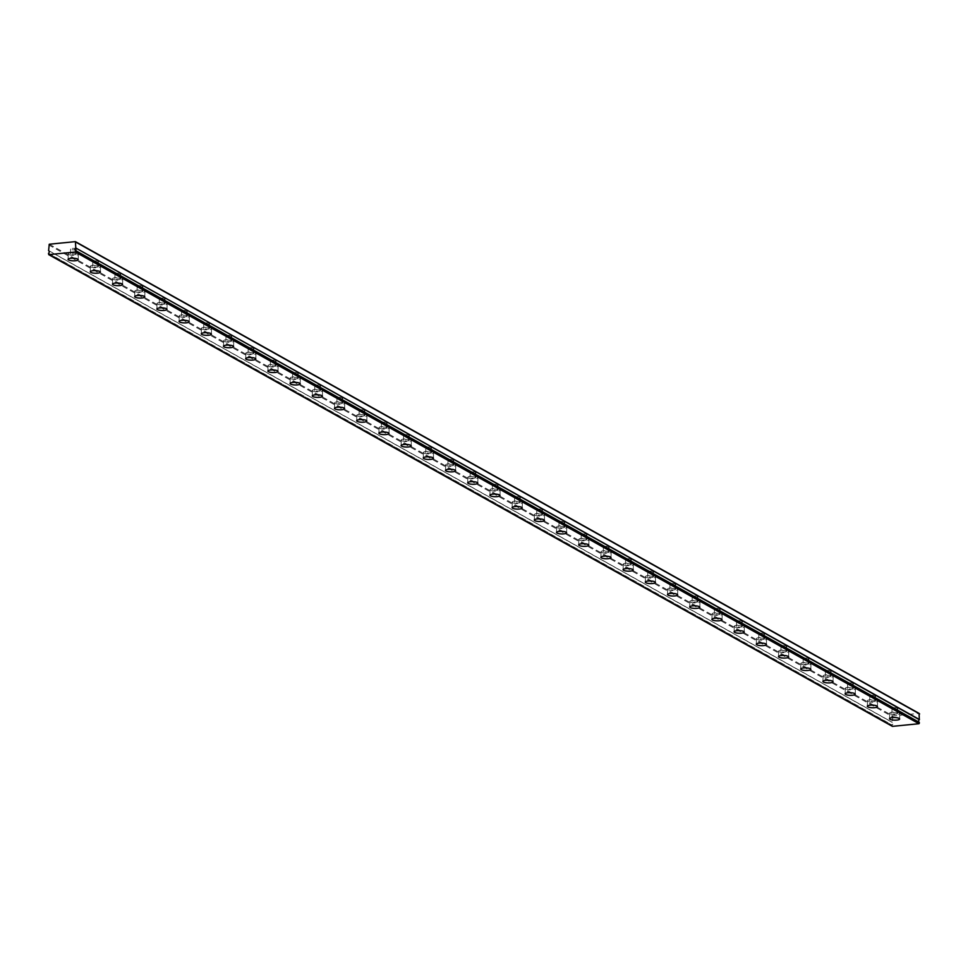 <?xml version="1.0" encoding="UTF-8"?>
<svg xmlns="http://www.w3.org/2000/svg" width="968" height="968" viewBox="0 0 968 968"><rect width="100%" height="100%" fill="white"/><g stroke="black" fill="none" stroke-linecap="round" stroke-linejoin="round"><path stroke-width="0.73" stroke-dasharray="4.84 3.63" d="M897.288 713.089A2.844 0.738 1.7 0 1 897.578 713.428A2.844 0.738 1.7 0 1 895.364 714.082A2.844 0.738 1.7 0 1 892.181 713.597A2.844 0.738 1.7 0 1 891.891 713.259A2.844 0.738 1.7 0 1 894.105 712.605A2.844 0.738 1.7 0 1 897.288 713.089M897.433 708.201A2.844 0.738 1.7 0 1 897.723 708.54A2.844 0.738 1.7 0 1 895.509 709.193A2.844 0.738 1.7 0 1 892.327 708.709A2.844 0.738 1.7 0 1 892.036 708.37A2.844 0.738 1.7 0 1 894.25 707.717A2.844 0.738 1.7 0 1 897.433 708.201M75.843 253.773A2.844 0.738 1.7 0 1 76.133 254.112A2.844 0.738 1.7 0 1 73.919 254.766A2.844 0.738 1.7 0 1 70.737 254.281A2.844 0.738 1.7 0 1 70.446 253.943A2.844 0.738 1.7 0 1 72.66 253.289A2.844 0.738 1.7 0 1 75.843 253.773M75.988 248.885A2.844 0.738 1.7 0 1 76.278 249.224A2.844 0.738 1.7 0 1 74.064 249.877A2.844 0.738 1.7 0 1 70.882 249.393A2.844 0.738 1.7 0 1 70.591 249.054A2.844 0.738 1.7 0 1 72.806 248.401A2.844 0.738 1.7 0 1 75.988 248.885M98.046 266.188A2.844 0.738 1.7 0 1 98.337 266.527A2.844 0.738 1.7 0 1 96.122 267.18A2.844 0.738 1.7 0 1 92.94 266.684A2.844 0.738 1.7 0 1 92.65 266.357A2.844 0.738 1.7 0 1 94.864 265.704A2.844 0.738 1.7 0 1 98.046 266.188M98.192 261.299A2.844 0.738 1.7 0 1 98.482 261.638A2.844 0.738 1.7 0 1 96.268 262.292A2.844 0.738 1.7 0 1 93.073 261.808A2.844 0.738 1.7 0 1 92.795 261.469A2.844 0.738 1.7 0 1 95.009 260.815A2.844 0.738 1.7 0 1 98.192 261.299M120.25 278.602A2.844 0.738 1.7 0 1 120.54 278.929A2.844 0.738 1.7 0 1 118.326 279.583A2.844 0.738 1.7 0 1 115.132 279.099A2.844 0.738 1.7 0 1 114.841 278.772A2.844 0.738 1.7 0 1 117.067 278.118A2.844 0.738 1.7 0 1 120.25 278.602M120.395 273.714A2.844 0.738 1.7 0 1 120.685 274.053A2.844 0.738 1.7 0 1 118.471 274.706A2.844 0.738 1.7 0 1 115.277 274.222A2.844 0.738 1.7 0 1 114.986 273.883A2.844 0.738 1.7 0 1 117.213 273.23A2.844 0.738 1.7 0 1 120.395 273.714M142.453 291.017A2.844 0.738 1.7 0 1 142.744 291.344A2.844 0.738 1.7 0 1 140.529 291.997A2.844 0.738 1.7 0 1 137.335 291.513A2.844 0.738 1.7 0 1 137.045 291.174A2.844 0.738 1.7 0 1 139.259 290.521A2.844 0.738 1.7 0 1 142.453 291.017M142.599 286.129A2.844 0.738 1.7 0 1 142.889 286.467A2.844 0.738 1.7 0 1 140.675 287.121A2.844 0.738 1.7 0 1 137.48 286.637A2.844 0.738 1.7 0 1 137.19 286.298A2.844 0.738 1.7 0 1 139.404 285.645A2.844 0.738 1.7 0 1 142.599 286.129M164.657 303.42A2.844 0.738 1.7 0 1 164.935 303.758A2.844 0.738 1.7 0 1 162.721 304.412A2.844 0.738 1.7 0 1 159.538 303.928A2.844 0.738 1.7 0 1 159.248 303.589A2.844 0.738 1.7 0 1 161.462 302.936A2.844 0.738 1.7 0 1 164.657 303.42M164.802 298.543A2.844 0.738 1.7 0 1 165.08 298.882A2.844 0.738 1.7 0 1 162.866 299.536A2.844 0.738 1.7 0 1 159.684 299.051A2.844 0.738 1.7 0 1 159.393 298.713A2.844 0.738 1.7 0 1 161.608 298.059A2.844 0.738 1.7 0 1 164.802 298.543M186.848 315.834A2.844 0.738 1.7 0 1 187.139 316.173A2.844 0.738 1.7 0 1 184.924 316.826A2.844 0.738 1.7 0 1 181.742 316.342A2.844 0.738 1.7 0 1 181.452 316.004A2.844 0.738 1.7 0 1 183.666 315.35A2.844 0.738 1.7 0 1 186.848 315.834M186.993 310.958A2.844 0.738 1.7 0 1 187.284 311.297A2.844 0.738 1.7 0 1 185.069 311.95A2.844 0.738 1.7 0 1 181.887 311.466A2.844 0.738 1.7 0 1 181.597 311.127A2.844 0.738 1.7 0 1 183.811 310.474A2.844 0.738 1.7 0 1 186.993 310.958M209.052 328.249A2.844 0.738 1.7 0 1 209.342 328.588A2.844 0.738 1.7 0 1 207.128 329.241A2.844 0.738 1.7 0 1 203.946 328.757A2.844 0.738 1.7 0 1 203.655 328.418A2.844 0.738 1.7 0 1 205.869 327.765A2.844 0.738 1.7 0 1 209.052 328.249M209.197 323.373A2.844 0.738 1.7 0 1 209.487 323.711A2.844 0.738 1.7 0 1 207.273 324.365A2.844 0.738 1.7 0 1 204.091 323.881A2.844 0.738 1.7 0 1 203.8 323.542A2.844 0.738 1.7 0 1 206.015 322.889A2.844 0.738 1.7 0 1 209.197 323.373M231.255 340.663A2.844 0.738 1.7 0 1 231.546 341.002A2.844 0.738 1.7 0 1 229.331 341.656A2.844 0.738 1.7 0 1 226.137 341.172A2.844 0.738 1.7 0 1 225.859 340.833A2.844 0.738 1.7 0 1 228.073 340.179A2.844 0.738 1.7 0 1 231.255 340.663M231.4 335.787A2.844 0.738 1.7 0 1 231.691 336.126A2.844 0.738 1.7 0 1 229.476 336.779A2.844 0.738 1.7 0 1 226.282 336.283A2.844 0.738 1.7 0 1 226.004 335.956A2.844 0.738 1.7 0 1 228.218 335.303A2.844 0.738 1.7 0 1 231.4 335.787M253.459 353.078A2.844 0.738 1.7 0 1 253.749 353.417A2.844 0.738 1.7 0 1 251.535 354.07A2.844 0.738 1.7 0 1 248.34 353.586A2.844 0.738 1.7 0 1 248.05 353.247A2.844 0.738 1.7 0 1 250.264 352.594A2.844 0.738 1.7 0 1 253.459 353.078M253.604 348.202A2.844 0.738 1.7 0 1 253.894 348.528A2.844 0.738 1.7 0 1 251.68 349.182A2.844 0.738 1.7 0 1 248.486 348.698A2.844 0.738 1.7 0 1 248.195 348.371A2.844 0.738 1.7 0 1 250.409 347.718A2.844 0.738 1.7 0 1 253.604 348.202M275.662 365.493A2.844 0.738 1.7 0 1 275.94 365.831A2.844 0.738 1.7 0 1 273.726 366.485A2.844 0.738 1.7 0 1 270.544 366.001A2.844 0.738 1.7 0 1 270.253 365.662A2.844 0.738 1.7 0 1 272.468 365.009A2.844 0.738 1.7 0 1 275.662 365.493M275.807 360.616A2.844 0.738 1.7 0 1 276.086 360.943A2.844 0.738 1.7 0 1 273.871 361.596A2.844 0.738 1.7 0 1 270.689 361.112A2.844 0.738 1.7 0 1 270.399 360.774A2.844 0.738 1.7 0 1 272.613 360.12A2.844 0.738 1.7 0 1 275.807 360.616M297.854 377.907A2.844 0.738 1.7 0 1 298.144 378.246A2.844 0.738 1.7 0 1 295.93 378.899A2.844 0.738 1.7 0 1 292.747 378.415A2.844 0.738 1.7 0 1 292.457 378.077A2.844 0.738 1.7 0 1 294.671 377.423A2.844 0.738 1.7 0 1 297.854 377.907M297.999 373.019A2.844 0.738 1.7 0 1 298.289 373.358A2.844 0.738 1.7 0 1 296.075 374.011A2.844 0.738 1.7 0 1 292.893 373.527A2.844 0.738 1.7 0 1 292.602 373.188A2.844 0.738 1.7 0 1 294.817 372.535A2.844 0.738 1.7 0 1 297.999 373.019M320.057 390.322A2.844 0.738 1.7 0 1 320.347 390.661A2.844 0.738 1.7 0 1 318.133 391.314A2.844 0.738 1.7 0 1 314.951 390.83A2.844 0.738 1.7 0 1 314.661 390.491A2.844 0.738 1.7 0 1 316.875 389.838A2.844 0.738 1.7 0 1 320.057 390.322M320.202 385.433A2.844 0.738 1.7 0 1 320.493 385.772A2.844 0.738 1.7 0 1 318.278 386.426A2.844 0.738 1.7 0 1 315.096 385.942A2.844 0.738 1.7 0 1 314.806 385.603A2.844 0.738 1.7 0 1 317.02 384.949A2.844 0.738 1.7 0 1 320.202 385.433M342.261 402.736A2.844 0.738 1.7 0 1 342.551 403.075A2.844 0.738 1.7 0 1 340.337 403.729A2.844 0.738 1.7 0 1 337.142 403.245A2.844 0.738 1.7 0 1 336.864 402.906A2.844 0.738 1.7 0 1 339.078 402.252A2.844 0.738 1.7 0 1 342.261 402.736M342.406 397.848A2.844 0.738 1.7 0 1 342.696 398.187A2.844 0.738 1.7 0 1 340.482 398.84A2.844 0.738 1.7 0 1 337.287 398.356A2.844 0.738 1.7 0 1 337.009 398.017A2.844 0.738 1.7 0 1 339.224 397.364A2.844 0.738 1.7 0 1 342.406 397.848M364.464 415.151A2.844 0.738 1.7 0 1 364.754 415.49A2.844 0.738 1.7 0 1 362.54 416.143A2.844 0.738 1.7 0 1 359.346 415.659A2.844 0.738 1.7 0 1 359.055 415.32A2.844 0.738 1.7 0 1 361.27 414.667A2.844 0.738 1.7 0 1 364.464 415.151M364.609 410.263A2.844 0.738 1.7 0 1 364.9 410.601A2.844 0.738 1.7 0 1 362.685 411.255A2.844 0.738 1.7 0 1 359.491 410.771A2.844 0.738 1.7 0 1 359.201 410.432A2.844 0.738 1.7 0 1 361.415 409.779A2.844 0.738 1.7 0 1 364.609 410.263M386.668 427.566A2.844 0.738 1.7 0 1 386.958 427.904A2.844 0.738 1.7 0 1 384.732 428.558A2.844 0.738 1.7 0 1 381.549 428.074A2.844 0.738 1.7 0 1 381.259 427.735A2.844 0.738 1.7 0 1 383.473 427.082A2.844 0.738 1.7 0 1 386.668 427.566M386.813 422.677A2.844 0.738 1.7 0 1 387.103 423.016A2.844 0.738 1.7 0 1 384.877 423.669A2.844 0.738 1.7 0 1 381.694 423.185A2.844 0.738 1.7 0 1 381.404 422.847A2.844 0.738 1.7 0 1 383.618 422.193A2.844 0.738 1.7 0 1 386.813 422.677M408.871 439.98A2.844 0.738 1.7 0 1 409.149 440.319A2.844 0.738 1.7 0 1 406.935 440.972A2.844 0.738 1.7 0 1 403.753 440.488A2.844 0.738 1.7 0 1 403.462 440.15A2.844 0.738 1.7 0 1 405.677 439.496A2.844 0.738 1.7 0 1 408.871 439.98M409.016 435.092A2.844 0.738 1.7 0 1 409.295 435.431A2.844 0.738 1.7 0 1 407.08 436.084A2.844 0.738 1.7 0 1 403.898 435.6A2.844 0.738 1.7 0 1 403.608 435.261A2.844 0.738 1.7 0 1 405.822 434.608A2.844 0.738 1.7 0 1 409.016 435.092M431.062 452.395A2.844 0.738 1.7 0 1 431.353 452.734A2.844 0.738 1.7 0 1 429.139 453.387A2.844 0.738 1.7 0 1 425.956 452.903A2.844 0.738 1.7 0 1 425.666 452.564A2.844 0.738 1.7 0 1 427.88 451.911A2.844 0.738 1.7 0 1 431.062 452.395M431.208 447.506A2.844 0.738 1.7 0 1 431.498 447.845A2.844 0.738 1.7 0 1 429.284 448.499A2.844 0.738 1.7 0 1 426.101 448.015A2.844 0.738 1.7 0 1 425.811 447.676A2.844 0.738 1.7 0 1 428.025 447.022A2.844 0.738 1.7 0 1 431.208 447.506M453.266 464.809A2.844 0.738 1.7 0 1 453.556 465.148A2.844 0.738 1.7 0 1 451.342 465.802A2.844 0.738 1.7 0 1 448.16 465.318A2.844 0.738 1.7 0 1 447.869 464.979A2.844 0.738 1.7 0 1 450.084 464.325A2.844 0.738 1.7 0 1 453.266 464.809M453.411 459.921A2.844 0.738 1.7 0 1 453.702 460.26A2.844 0.738 1.7 0 1 451.487 460.913A2.844 0.738 1.7 0 1 448.293 460.429A2.844 0.738 1.7 0 1 448.015 460.09A2.844 0.738 1.7 0 1 450.229 459.437A2.844 0.738 1.7 0 1 453.411 459.921M475.469 477.224A2.844 0.738 1.7 0 1 475.76 477.563A2.844 0.738 1.7 0 1 473.546 478.216A2.844 0.738 1.7 0 1 470.351 477.732A2.844 0.738 1.7 0 1 470.061 477.393A2.844 0.738 1.7 0 1 472.287 476.74A2.844 0.738 1.7 0 1 475.469 477.224M475.615 472.336A2.844 0.738 1.7 0 1 475.905 472.674A2.844 0.738 1.7 0 1 473.691 473.328A2.844 0.738 1.7 0 1 470.496 472.844A2.844 0.738 1.7 0 1 470.206 472.505A2.844 0.738 1.7 0 1 472.432 471.852A2.844 0.738 1.7 0 1 475.615 472.336M497.673 489.639A2.844 0.738 1.7 0 1 497.963 489.977A2.844 0.738 1.7 0 1 495.749 490.631A2.844 0.738 1.7 0 1 492.555 490.147A2.844 0.738 1.7 0 1 492.264 489.808A2.844 0.738 1.7 0 1 494.479 489.155A2.844 0.738 1.7 0 1 497.673 489.639M497.818 484.75A2.844 0.738 1.7 0 1 498.109 485.089A2.844 0.738 1.7 0 1 495.894 485.742A2.844 0.738 1.7 0 1 492.7 485.258A2.844 0.738 1.7 0 1 492.409 484.92A2.844 0.738 1.7 0 1 494.624 484.266A2.844 0.738 1.7 0 1 497.818 484.75M519.876 502.053A2.844 0.738 1.7 0 1 520.155 502.392A2.844 0.738 1.7 0 1 517.941 503.045A2.844 0.738 1.7 0 1 514.758 502.561A2.844 0.738 1.7 0 1 514.468 502.223A2.844 0.738 1.7 0 1 516.682 501.569A2.844 0.738 1.7 0 1 519.876 502.053M520.022 497.165A2.844 0.738 1.7 0 1 520.3 497.504A2.844 0.738 1.7 0 1 518.086 498.157A2.844 0.738 1.7 0 1 514.903 497.673A2.844 0.738 1.7 0 1 514.613 497.334A2.844 0.738 1.7 0 1 516.827 496.681A2.844 0.738 1.7 0 1 520.022 497.165M542.068 514.468A2.844 0.738 1.7 0 1 542.358 514.807A2.844 0.738 1.7 0 1 540.144 515.46A2.844 0.738 1.7 0 1 536.962 514.976A2.844 0.738 1.7 0 1 536.671 514.637A2.844 0.738 1.7 0 1 538.886 513.984A2.844 0.738 1.7 0 1 542.068 514.468M542.213 509.579A2.844 0.738 1.7 0 1 542.504 509.918A2.844 0.738 1.7 0 1 540.289 510.572A2.844 0.738 1.7 0 1 537.107 510.088A2.844 0.738 1.7 0 1 536.816 509.749A2.844 0.738 1.7 0 1 539.031 509.095A2.844 0.738 1.7 0 1 542.213 509.579M564.271 526.882A2.844 0.738 1.7 0 1 564.562 527.221A2.844 0.738 1.7 0 1 562.347 527.875A2.844 0.738 1.7 0 1 559.165 527.391A2.844 0.738 1.7 0 1 558.875 527.052A2.844 0.738 1.7 0 1 561.089 526.398A2.844 0.738 1.7 0 1 564.271 526.882M564.417 521.994A2.844 0.738 1.7 0 1 564.707 522.333A2.844 0.738 1.7 0 1 562.493 522.986A2.844 0.738 1.7 0 1 559.31 522.502A2.844 0.738 1.7 0 1 559.02 522.163A2.844 0.738 1.7 0 1 561.234 521.51A2.844 0.738 1.7 0 1 564.417 521.994M586.475 539.297A2.844 0.738 1.7 0 1 586.765 539.636A2.844 0.738 1.7 0 1 584.551 540.289A2.844 0.738 1.7 0 1 581.357 539.805A2.844 0.738 1.7 0 1 581.078 539.466A2.844 0.738 1.7 0 1 583.293 538.813A2.844 0.738 1.7 0 1 586.475 539.297M586.62 534.409A2.844 0.738 1.7 0 1 586.91 534.747A2.844 0.738 1.7 0 1 584.696 535.401A2.844 0.738 1.7 0 1 581.502 534.917A2.844 0.738 1.7 0 1 581.224 534.578A2.844 0.738 1.7 0 1 583.438 533.925A2.844 0.738 1.7 0 1 586.62 534.409M608.678 551.712A2.844 0.738 1.7 0 1 608.969 552.05A2.844 0.738 1.7 0 1 606.755 552.704A2.844 0.738 1.7 0 1 603.56 552.22A2.844 0.738 1.7 0 1 603.27 551.881A2.844 0.738 1.7 0 1 605.484 551.228A2.844 0.738 1.7 0 1 608.678 551.712M608.824 546.823A2.844 0.738 1.7 0 1 609.114 547.162A2.844 0.738 1.7 0 1 606.9 547.815A2.844 0.738 1.7 0 1 603.705 547.331A2.844 0.738 1.7 0 1 603.415 546.993A2.844 0.738 1.7 0 1 605.629 546.339A2.844 0.738 1.7 0 1 608.824 546.823M630.882 564.126A2.844 0.738 1.7 0 1 631.172 564.465A2.844 0.738 1.7 0 1 628.946 565.118A2.844 0.738 1.7 0 1 625.764 564.634A2.844 0.738 1.7 0 1 625.473 564.296A2.844 0.738 1.7 0 1 627.688 563.642A2.844 0.738 1.7 0 1 630.882 564.126M631.027 559.238A2.844 0.738 1.7 0 1 631.305 559.577A2.844 0.738 1.7 0 1 629.091 560.23A2.844 0.738 1.7 0 1 625.909 559.746A2.844 0.738 1.7 0 1 625.618 559.407A2.844 0.738 1.7 0 1 627.833 558.754A2.844 0.738 1.7 0 1 631.027 559.238M653.073 576.541A2.844 0.738 1.7 0 1 653.364 576.88A2.844 0.738 1.7 0 1 651.149 577.533A2.844 0.738 1.7 0 1 647.967 577.037A2.844 0.738 1.7 0 1 647.677 576.71A2.844 0.738 1.7 0 1 649.891 576.057A2.844 0.738 1.7 0 1 653.073 576.541M653.219 571.652A2.844 0.738 1.7 0 1 653.509 571.991A2.844 0.738 1.7 0 1 651.295 572.645A2.844 0.738 1.7 0 1 648.112 572.161A2.844 0.738 1.7 0 1 647.822 571.822A2.844 0.738 1.7 0 1 650.036 571.168A2.844 0.738 1.7 0 1 653.219 571.652M675.277 588.955A2.844 0.738 1.7 0 1 675.567 589.282A2.844 0.738 1.7 0 1 673.353 589.936A2.844 0.738 1.7 0 1 670.171 589.452A2.844 0.738 1.7 0 1 669.88 589.125A2.844 0.738 1.7 0 1 672.095 588.471A2.844 0.738 1.7 0 1 675.277 588.955M675.422 584.067A2.844 0.738 1.7 0 1 675.712 584.406A2.844 0.738 1.7 0 1 673.498 585.059A2.844 0.738 1.7 0 1 670.316 584.575A2.844 0.738 1.7 0 1 670.025 584.236A2.844 0.738 1.7 0 1 672.24 583.583A2.844 0.738 1.7 0 1 675.422 584.067M697.48 601.37A2.844 0.738 1.7 0 1 697.771 601.697A2.844 0.738 1.7 0 1 695.556 602.35A2.844 0.738 1.7 0 1 692.362 601.866A2.844 0.738 1.7 0 1 692.084 601.527A2.844 0.738 1.7 0 1 694.298 600.874A2.844 0.738 1.7 0 1 697.48 601.37M697.625 596.482A2.844 0.738 1.7 0 1 697.916 596.82A2.844 0.738 1.7 0 1 695.702 597.474A2.844 0.738 1.7 0 1 692.507 596.99A2.844 0.738 1.7 0 1 692.229 596.651A2.844 0.738 1.7 0 1 694.443 595.998A2.844 0.738 1.7 0 1 697.625 596.482M719.684 613.773A2.844 0.738 1.7 0 1 719.974 614.111A2.844 0.738 1.7 0 1 717.76 614.765A2.844 0.738 1.7 0 1 714.565 614.281A2.844 0.738 1.7 0 1 714.275 613.942A2.844 0.738 1.7 0 1 716.501 613.288A2.844 0.738 1.7 0 1 719.684 613.773M719.829 608.896A2.844 0.738 1.7 0 1 720.119 609.235A2.844 0.738 1.7 0 1 717.905 609.888A2.844 0.738 1.7 0 1 714.711 609.404A2.844 0.738 1.7 0 1 714.42 609.066A2.844 0.738 1.7 0 1 716.635 608.412A2.844 0.738 1.7 0 1 719.829 608.896M741.887 626.187A2.844 0.738 1.7 0 1 742.178 626.526A2.844 0.738 1.7 0 1 739.951 627.179A2.844 0.738 1.7 0 1 736.769 626.695A2.844 0.738 1.7 0 1 736.479 626.356A2.844 0.738 1.7 0 1 738.693 625.703A2.844 0.738 1.7 0 1 741.887 626.187M742.033 621.311A2.844 0.738 1.7 0 1 742.323 621.65A2.844 0.738 1.7 0 1 740.096 622.303A2.844 0.738 1.7 0 1 736.914 621.819A2.844 0.738 1.7 0 1 736.624 621.48A2.844 0.738 1.7 0 1 738.838 620.827A2.844 0.738 1.7 0 1 742.033 621.311M764.091 638.602A2.844 0.738 1.7 0 1 764.369 638.94A2.844 0.738 1.7 0 1 762.155 639.594A2.844 0.738 1.7 0 1 758.972 639.11A2.844 0.738 1.7 0 1 758.682 638.771A2.844 0.738 1.7 0 1 760.896 638.118A2.844 0.738 1.7 0 1 764.091 638.602M764.236 633.725A2.844 0.738 1.7 0 1 764.514 634.064A2.844 0.738 1.7 0 1 762.3 634.718A2.844 0.738 1.7 0 1 759.118 634.234A2.844 0.738 1.7 0 1 758.827 633.895A2.844 0.738 1.7 0 1 761.042 633.241A2.844 0.738 1.7 0 1 764.236 633.725M786.282 651.016A2.844 0.738 1.7 0 1 786.573 651.355A2.844 0.738 1.7 0 1 784.358 652.009A2.844 0.738 1.7 0 1 781.176 651.524A2.844 0.738 1.7 0 1 780.886 651.186A2.844 0.738 1.7 0 1 783.1 650.532A2.844 0.738 1.7 0 1 786.282 651.016M786.427 646.14A2.844 0.738 1.7 0 1 786.718 646.479A2.844 0.738 1.7 0 1 784.504 647.12A2.844 0.738 1.7 0 1 781.321 646.636A2.844 0.738 1.7 0 1 781.031 646.309A2.844 0.738 1.7 0 1 783.245 645.656A2.844 0.738 1.7 0 1 786.427 646.14M808.486 663.431A2.844 0.738 1.7 0 1 808.776 663.77A2.844 0.738 1.7 0 1 806.562 664.423A2.844 0.738 1.7 0 1 803.38 663.939A2.844 0.738 1.7 0 1 803.089 663.6A2.844 0.738 1.7 0 1 805.303 662.947A2.844 0.738 1.7 0 1 808.486 663.431M808.631 658.555A2.844 0.738 1.7 0 1 808.921 658.881A2.844 0.738 1.7 0 1 806.707 659.535A2.844 0.738 1.7 0 1 803.525 659.051A2.844 0.738 1.7 0 1 803.234 658.724A2.844 0.738 1.7 0 1 805.449 658.071A2.844 0.738 1.7 0 1 808.631 658.555M830.689 675.845A2.844 0.738 1.7 0 1 830.98 676.184A2.844 0.738 1.7 0 1 828.765 676.838A2.844 0.738 1.7 0 1 825.571 676.354A2.844 0.738 1.7 0 1 825.28 676.015A2.844 0.738 1.7 0 1 827.507 675.361A2.844 0.738 1.7 0 1 830.689 675.845M830.834 670.957A2.844 0.738 1.7 0 1 831.125 671.296A2.844 0.738 1.7 0 1 828.91 671.949A2.844 0.738 1.7 0 1 825.716 671.465A2.844 0.738 1.7 0 1 825.426 671.126A2.844 0.738 1.7 0 1 827.652 670.473A2.844 0.738 1.7 0 1 830.834 670.957M852.893 688.26A2.844 0.738 1.7 0 1 853.183 688.599A2.844 0.738 1.7 0 1 850.969 689.252A2.844 0.738 1.7 0 1 847.774 688.768A2.844 0.738 1.7 0 1 847.484 688.43A2.844 0.738 1.7 0 1 849.698 687.776A2.844 0.738 1.7 0 1 852.893 688.26M853.038 683.372A2.844 0.738 1.7 0 1 853.328 683.71A2.844 0.738 1.7 0 1 851.114 684.364A2.844 0.738 1.7 0 1 847.92 683.88A2.844 0.738 1.7 0 1 847.629 683.541A2.844 0.738 1.7 0 1 849.843 682.888A2.844 0.738 1.7 0 1 853.038 683.372M875.096 700.675A2.844 0.738 1.7 0 1 875.375 701.014A2.844 0.738 1.7 0 1 873.16 701.667A2.844 0.738 1.7 0 1 869.978 701.183A2.844 0.738 1.7 0 1 869.688 700.844A2.844 0.738 1.7 0 1 871.902 700.191A2.844 0.738 1.7 0 1 875.096 700.675M875.241 695.786A2.844 0.738 1.7 0 1 875.52 696.125A2.844 0.738 1.7 0 1 873.305 696.779A2.844 0.738 1.7 0 1 870.123 696.295A2.844 0.738 1.7 0 1 869.833 695.956A2.844 0.738 1.7 0 1 872.047 695.302A2.844 0.738 1.7 0 1 875.241 695.786M919.261 722.346A1.585 1.367 119.2 0 1 919.237 722.334A1.585 1.367 119.2 0 1 919.225 722.31L75.601 250.591M890.185 713.791A5.058 1.307 -178.3 0 0 895.86 714.65A5.058 1.307 -178.3 0 0 899.792 713.489A5.058 1.307 -178.3 0 0 899.284 712.896A5.058 1.307 -178.3 0 0 893.621 712.037A5.058 1.307 -178.3 0 0 889.677 713.198A5.058 1.307 -178.3 0 0 890.185 713.791M68.74 254.475A5.058 1.307 -178.3 0 0 74.415 255.334A5.058 1.307 -178.3 0 0 78.347 254.173A5.058 1.307 -178.3 0 0 77.839 253.568A5.058 1.307 -178.3 0 0 72.164 252.708A5.058 1.307 -178.3 0 0 68.232 253.87A5.058 1.307 -178.3 0 0 68.74 254.475M90.944 266.89A5.058 1.307 -178.3 0 0 96.606 267.749A5.058 1.307 -178.3 0 0 100.551 266.587A5.058 1.307 -178.3 0 0 100.031 265.982A5.058 1.307 -178.3 0 0 94.368 265.123A5.058 1.307 -178.3 0 0 90.435 266.285A5.058 1.307 -178.3 0 0 90.944 266.89M113.147 279.304A5.058 1.307 -178.3 0 0 118.81 280.163A5.058 1.307 -178.3 0 0 122.754 279.002A5.058 1.307 -178.3 0 0 122.234 278.397A5.058 1.307 -178.3 0 0 116.571 277.538A5.058 1.307 -178.3 0 0 112.639 278.699A5.058 1.307 -178.3 0 0 113.147 279.304M135.351 291.719A5.058 1.307 -178.3 0 0 141.013 292.578A5.058 1.307 -178.3 0 0 144.958 291.416A5.058 1.307 -178.3 0 0 144.438 290.811A5.058 1.307 -178.3 0 0 138.775 289.952A5.058 1.307 -178.3 0 0 134.83 291.114A5.058 1.307 -178.3 0 0 135.351 291.719M157.554 304.133A5.058 1.307 -178.3 0 0 163.217 304.993A5.058 1.307 -178.3 0 0 167.149 303.831A5.058 1.307 -178.3 0 0 166.641 303.226A5.058 1.307 -178.3 0 0 160.978 302.367A5.058 1.307 -178.3 0 0 157.034 303.529A5.058 1.307 -178.3 0 0 157.554 304.133M179.746 316.548A5.058 1.307 -178.3 0 0 185.42 317.407A5.058 1.307 -178.3 0 0 189.353 316.246A5.058 1.307 -178.3 0 0 188.845 315.641A5.058 1.307 -178.3 0 0 183.17 314.781A5.058 1.307 -178.3 0 0 179.237 315.943A5.058 1.307 -178.3 0 0 179.746 316.548M201.949 328.963A5.058 1.307 -178.3 0 0 207.612 329.822A5.058 1.307 -178.3 0 0 211.556 328.66A5.058 1.307 -178.3 0 0 211.048 328.055A5.058 1.307 -178.3 0 0 205.373 327.196A5.058 1.307 -178.3 0 0 201.441 328.358A5.058 1.307 -178.3 0 0 201.949 328.963M224.153 341.377A5.058 1.307 -178.3 0 0 229.815 342.236A5.058 1.307 -178.3 0 0 233.76 341.075A5.058 1.307 -178.3 0 0 233.24 340.47A5.058 1.307 -178.3 0 0 227.577 339.611A5.058 1.307 -178.3 0 0 223.644 340.772A5.058 1.307 -178.3 0 0 224.153 341.377M246.356 353.78A5.058 1.307 -178.3 0 0 252.019 354.651A5.058 1.307 -178.3 0 0 255.963 353.489A5.058 1.307 -178.3 0 0 255.443 352.884A5.058 1.307 -178.3 0 0 249.78 352.025A5.058 1.307 -178.3 0 0 245.836 353.187A5.058 1.307 -178.3 0 0 246.356 353.78M268.559 366.194A5.058 1.307 -178.3 0 0 274.222 367.066A5.058 1.307 -178.3 0 0 278.155 365.904A5.058 1.307 -178.3 0 0 277.647 365.299A5.058 1.307 -178.3 0 0 271.984 364.44A5.058 1.307 -178.3 0 0 268.039 365.601A5.058 1.307 -178.3 0 0 268.559 366.194M290.751 378.609A5.058 1.307 -178.3 0 0 296.426 379.48A5.058 1.307 -178.3 0 0 300.358 378.319A5.058 1.307 -178.3 0 0 299.85 377.714A5.058 1.307 -178.3 0 0 294.187 376.854A5.058 1.307 -178.3 0 0 290.243 378.016A5.058 1.307 -178.3 0 0 290.751 378.609M312.954 391.024A5.058 1.307 -178.3 0 0 318.629 391.895A5.058 1.307 -178.3 0 0 322.562 390.733A5.058 1.307 -178.3 0 0 322.054 390.128A5.058 1.307 -178.3 0 0 316.379 389.269A5.058 1.307 -178.3 0 0 312.446 390.431A5.058 1.307 -178.3 0 0 312.954 391.024M335.158 403.438A5.058 1.307 -178.3 0 0 340.821 404.297A5.058 1.307 -178.3 0 0 344.765 403.148A5.058 1.307 -178.3 0 0 344.245 402.543A5.058 1.307 -178.3 0 0 338.582 401.684A5.058 1.307 -178.3 0 0 334.65 402.845A5.058 1.307 -178.3 0 0 335.158 403.438M357.361 415.853A5.058 1.307 -178.3 0 0 363.024 416.712A5.058 1.307 -178.3 0 0 366.969 415.55A5.058 1.307 -178.3 0 0 366.449 414.957A5.058 1.307 -178.3 0 0 360.786 414.098A5.058 1.307 -178.3 0 0 356.853 415.26A5.058 1.307 -178.3 0 0 357.361 415.853M379.565 428.267A5.058 1.307 -178.3 0 0 385.228 429.126A5.058 1.307 -178.3 0 0 389.16 427.965A5.058 1.307 -178.3 0 0 388.652 427.372A5.058 1.307 -178.3 0 0 382.989 426.513A5.058 1.307 -178.3 0 0 379.045 427.674A5.058 1.307 -178.3 0 0 379.565 428.267M401.768 440.682A5.058 1.307 -178.3 0 0 407.431 441.541A5.058 1.307 -178.3 0 0 411.364 440.379A5.058 1.307 -178.3 0 0 410.856 439.787A5.058 1.307 -178.3 0 0 405.193 438.928A5.058 1.307 -178.3 0 0 401.248 440.089A5.058 1.307 -178.3 0 0 401.768 440.682M423.96 453.097A5.058 1.307 -178.3 0 0 429.635 453.956A5.058 1.307 -178.3 0 0 433.567 452.794A5.058 1.307 -178.3 0 0 433.059 452.201A5.058 1.307 -178.3 0 0 427.384 451.342A5.058 1.307 -178.3 0 0 423.452 452.504A5.058 1.307 -178.3 0 0 423.96 453.097M446.163 465.511A5.058 1.307 -178.3 0 0 451.826 466.37A5.058 1.307 -178.3 0 0 455.771 465.209A5.058 1.307 -178.3 0 0 455.262 464.616A5.058 1.307 -178.3 0 0 449.588 463.757A5.058 1.307 -178.3 0 0 445.655 464.906A5.058 1.307 -178.3 0 0 446.163 465.511M468.367 477.926A5.058 1.307 -178.3 0 0 474.03 478.785A5.058 1.307 -178.3 0 0 477.974 477.623A5.058 1.307 -178.3 0 0 477.454 477.03A5.058 1.307 -178.3 0 0 471.791 476.159A5.058 1.307 -178.3 0 0 467.859 477.321A5.058 1.307 -178.3 0 0 468.367 477.926M490.57 490.34A5.058 1.307 -178.3 0 0 496.233 491.199A5.058 1.307 -178.3 0 0 500.178 490.038A5.058 1.307 -178.3 0 0 499.657 489.445A5.058 1.307 -178.3 0 0 493.995 488.574A5.058 1.307 -178.3 0 0 490.05 489.735A5.058 1.307 -178.3 0 0 490.57 490.34M512.774 502.755A5.058 1.307 -178.3 0 0 518.437 503.614A5.058 1.307 -178.3 0 0 522.369 502.452A5.058 1.307 -178.3 0 0 521.861 501.86A5.058 1.307 -178.3 0 0 516.198 500.988A5.058 1.307 -178.3 0 0 512.254 502.15A5.058 1.307 -178.3 0 0 512.774 502.755M534.965 515.17A5.058 1.307 -178.3 0 0 540.64 516.029A5.058 1.307 -178.3 0 0 544.573 514.867A5.058 1.307 -178.3 0 0 544.064 514.274A5.058 1.307 -178.3 0 0 538.389 513.403A5.058 1.307 -178.3 0 0 534.457 514.565A5.058 1.307 -178.3 0 0 534.965 515.17M557.169 527.584A5.058 1.307 -178.3 0 0 562.832 528.443A5.058 1.307 -178.3 0 0 566.776 527.282A5.058 1.307 -178.3 0 0 566.268 526.677A5.058 1.307 -178.3 0 0 560.593 525.818A5.058 1.307 -178.3 0 0 556.66 526.979A5.058 1.307 -178.3 0 0 557.169 527.584M579.372 539.999A5.058 1.307 -178.3 0 0 585.035 540.858A5.058 1.307 -178.3 0 0 588.98 539.696A5.058 1.307 -178.3 0 0 588.459 539.091A5.058 1.307 -178.3 0 0 582.796 538.232A5.058 1.307 -178.3 0 0 578.864 539.394A5.058 1.307 -178.3 0 0 579.372 539.999M601.576 552.413A5.058 1.307 -178.3 0 0 607.239 553.273A5.058 1.307 -178.3 0 0 611.183 552.111A5.058 1.307 -178.3 0 0 610.663 551.506A5.058 1.307 -178.3 0 0 605 550.647A5.058 1.307 -178.3 0 0 601.055 551.808A5.058 1.307 -178.3 0 0 601.576 552.413M623.779 564.828A5.058 1.307 -178.3 0 0 629.442 565.687A5.058 1.307 -178.3 0 0 633.375 564.525A5.058 1.307 -178.3 0 0 632.866 563.92A5.058 1.307 -178.3 0 0 627.203 563.061A5.058 1.307 -178.3 0 0 623.259 564.223A5.058 1.307 -178.3 0 0 623.779 564.828M645.971 577.243A5.058 1.307 -178.3 0 0 651.645 578.102A5.058 1.307 -178.3 0 0 655.578 576.94A5.058 1.307 -178.3 0 0 655.07 576.335A5.058 1.307 -178.3 0 0 649.407 575.476A5.058 1.307 -178.3 0 0 645.462 576.638A5.058 1.307 -178.3 0 0 645.971 577.243M668.174 589.657A5.058 1.307 -178.3 0 0 673.849 590.516A5.058 1.307 -178.3 0 0 677.781 589.355A5.058 1.307 -178.3 0 0 677.273 588.75A5.058 1.307 -178.3 0 0 671.598 587.891A5.058 1.307 -178.3 0 0 667.666 589.052A5.058 1.307 -178.3 0 0 668.174 589.657M690.378 602.072A5.058 1.307 -178.3 0 0 696.04 602.931A5.058 1.307 -178.3 0 0 699.985 601.769A5.058 1.307 -178.3 0 0 699.465 601.164A5.058 1.307 -178.3 0 0 693.802 600.305A5.058 1.307 -178.3 0 0 689.869 601.467A5.058 1.307 -178.3 0 0 690.378 602.072M712.581 614.486A5.058 1.307 -178.3 0 0 718.244 615.346A5.058 1.307 -178.3 0 0 722.188 614.184A5.058 1.307 -178.3 0 0 721.668 613.579A5.058 1.307 -178.3 0 0 716.005 612.72A5.058 1.307 -178.3 0 0 712.073 613.881A5.058 1.307 -178.3 0 0 712.581 614.486M734.785 626.901A5.058 1.307 -178.3 0 0 740.447 627.76A5.058 1.307 -178.3 0 0 744.38 626.599A5.058 1.307 -178.3 0 0 743.872 625.994A5.058 1.307 -178.3 0 0 738.209 625.134A5.058 1.307 -178.3 0 0 734.264 626.296A5.058 1.307 -178.3 0 0 734.785 626.901M756.988 639.316A5.058 1.307 -178.3 0 0 762.651 640.175A5.058 1.307 -178.3 0 0 766.583 639.013A5.058 1.307 -178.3 0 0 766.075 638.408A5.058 1.307 -178.3 0 0 760.412 637.549A5.058 1.307 -178.3 0 0 756.468 638.711A5.058 1.307 -178.3 0 0 756.988 639.316M779.18 651.73A5.058 1.307 -178.3 0 0 784.854 652.589A5.058 1.307 -178.3 0 0 788.787 651.428A5.058 1.307 -178.3 0 0 788.279 650.823A5.058 1.307 -178.3 0 0 782.604 649.964A5.058 1.307 -178.3 0 0 778.671 651.125A5.058 1.307 -178.3 0 0 779.18 651.73M801.383 664.133A5.058 1.307 -178.3 0 0 807.046 665.004A5.058 1.307 -178.3 0 0 810.99 663.842A5.058 1.307 -178.3 0 0 810.482 663.237A5.058 1.307 -178.3 0 0 804.807 662.378A5.058 1.307 -178.3 0 0 800.875 663.54A5.058 1.307 -178.3 0 0 801.383 664.133M823.587 676.547A5.058 1.307 -178.3 0 0 829.249 677.418A5.058 1.307 -178.3 0 0 833.194 676.257A5.058 1.307 -178.3 0 0 832.674 675.652A5.058 1.307 -178.3 0 0 827.011 674.793A5.058 1.307 -178.3 0 0 823.078 675.954A5.058 1.307 -178.3 0 0 823.587 676.547M845.79 688.962A5.058 1.307 -178.3 0 0 851.453 689.833A5.058 1.307 -178.3 0 0 855.397 688.671A5.058 1.307 -178.3 0 0 854.877 688.066A5.058 1.307 -178.3 0 0 849.214 687.207A5.058 1.307 -178.3 0 0 845.27 688.369A5.058 1.307 -178.3 0 0 845.79 688.962M867.994 701.376A5.058 1.307 -178.3 0 0 873.656 702.248A5.058 1.307 -178.3 0 0 877.589 701.086A5.058 1.307 -178.3 0 0 877.081 700.481A5.058 1.307 -178.3 0 0 871.418 699.622A5.058 1.307 -178.3 0 0 867.473 700.784A5.058 1.307 -178.3 0 0 867.994 701.376M49.271 244.226L892.907 715.957L919.055 713.368M892.375 726.363L892.072 725.189L48.424 253.459M892.907 715.957L892.242 722.382A1.585 1.367 119.2 0 1 892.157 725.02L892.072 725.189M892.242 722.382L48.642 250.676M48.678 244.892L892.327 716.622M892.048 726.036L48.4 254.294M48.509 253.289L892.157 725.02M48.509 250.494L892.157 722.237M897.723 708.54L897.578 713.428M76.278 249.224L76.133 254.112M98.482 261.638L98.337 266.527M120.685 274.053L120.54 278.929M142.889 286.467L142.744 291.344M165.08 298.882L164.935 303.758M187.284 311.297L187.139 316.173M209.487 323.711L209.342 328.588M231.691 336.126L231.546 341.002M253.894 348.528L253.749 353.417M276.086 360.943L275.94 365.831M298.289 373.358L298.144 378.246M320.493 385.772L320.347 390.661M342.696 398.187L342.551 403.075M364.9 410.601L364.754 415.49M387.103 423.016L386.958 427.904M409.295 435.431L409.149 440.319M431.498 447.845L431.353 452.734M453.702 460.26L453.556 465.148M475.905 472.674L475.76 477.563M498.109 485.089L497.963 489.977M520.3 497.504L520.155 502.392M542.504 509.918L542.358 514.807M564.707 522.333L564.562 527.221M586.91 534.747L586.765 539.636M609.114 547.162L608.969 552.05M631.305 559.577L631.172 564.465M653.509 571.991L653.364 576.88M675.712 584.406L675.567 589.282M697.916 596.82L697.771 601.697M720.119 609.235L719.974 614.111M742.323 621.65L742.178 626.526M764.514 634.064L764.369 638.94M786.718 646.479L786.573 651.355M808.921 658.881L808.776 663.77M831.125 671.296L830.98 676.184M853.328 683.71L853.183 688.599M875.52 696.125L875.375 701.014M899.792 713.489L899.635 718.994M78.347 254.173L78.19 259.666M100.551 266.587L100.382 272.081M122.754 279.002L122.585 284.495M144.958 291.416L144.789 296.91M167.149 303.831L166.992 309.324M189.353 316.246L189.196 321.739M211.556 328.66L211.387 334.154M233.76 341.075L233.591 346.568M255.963 353.489L255.794 358.983M278.155 365.904L277.998 371.397M300.358 378.319L300.201 383.812M322.562 390.733L322.404 396.227M344.765 403.148L344.596 408.641M366.969 415.55L366.799 421.056M389.16 427.965L389.003 433.47M411.364 440.379L411.206 445.885M433.567 452.794L433.41 458.3M455.771 465.209L455.601 470.714M477.974 477.623L477.805 483.117M500.178 490.038L500.008 495.531M522.369 502.452L522.212 507.946M544.573 514.867L544.415 520.361M566.776 527.282L566.607 532.775M588.98 539.696L588.81 545.19M611.183 552.111L611.014 557.604M633.375 564.525L633.217 570.019M655.578 576.94L655.421 582.433M677.781 589.355L677.624 594.848M699.985 601.769L699.816 607.263M722.188 614.184L722.019 619.677M744.38 626.599L744.223 632.092M766.583 639.013L766.426 644.506M788.787 651.428L788.63 656.921M810.99 663.842L810.821 669.336M833.194 676.257L833.024 681.75M855.397 688.671L855.228 694.165M877.589 701.086L877.431 706.58M892.036 708.37L891.891 713.259M70.591 249.054L70.446 253.943M92.795 261.469L92.65 266.357M114.986 273.883L114.841 278.772M137.19 286.298L137.045 291.174M159.393 298.713L159.248 303.589M181.597 311.127L181.452 316.004M203.8 323.542L203.655 328.418M226.004 335.956L225.859 340.833M248.195 348.371L248.05 353.247M270.399 360.774L270.253 365.662M292.602 373.188L292.457 378.077M314.806 385.603L314.661 390.491M337.009 398.017L336.864 402.906M359.201 410.432L359.055 415.32M381.404 422.847L381.259 427.735M403.608 435.261L403.462 440.15M425.811 447.676L425.666 452.564M448.015 460.09L447.869 464.979M470.206 472.505L470.061 477.393M492.409 484.92L492.264 489.808M514.613 497.334L514.468 502.223M536.816 509.749L536.671 514.637M559.02 522.163L558.875 527.052M581.224 534.578L581.078 539.466M603.415 546.993L603.27 551.881M625.618 559.407L625.473 564.296M647.822 571.822L647.677 576.71M670.025 584.236L669.88 589.125M692.229 596.651L692.084 601.527M714.42 609.066L714.275 613.942M736.624 621.48L736.479 626.356M758.827 633.895L758.682 638.771M781.031 646.309L780.886 651.186M803.234 658.724L803.089 663.6M825.426 671.126L825.28 676.015M847.629 683.541L847.484 688.43M869.833 695.956L869.688 700.844M889.677 713.198L889.519 718.692M68.232 253.87L68.062 259.363M90.435 266.285L90.266 271.778M112.639 278.699L112.469 284.193M134.83 291.114L134.673 296.607M157.034 303.529L156.876 309.022M179.237 315.943L179.08 321.436M201.441 328.358L201.271 333.851M223.644 340.772L223.475 346.266M245.836 353.187L245.678 358.68M268.039 365.601L267.882 371.095M290.243 378.016L290.085 383.51M312.446 390.431L312.277 395.924M334.65 402.845L334.48 408.339M356.853 415.26L356.684 420.753M379.045 427.674L378.887 433.168M401.248 440.089L401.091 445.582M423.452 452.504L423.282 457.997M445.655 464.906L445.486 470.412M467.859 477.321L467.689 482.826M490.05 489.735L489.893 495.241M512.254 502.15L512.096 507.656M534.457 514.565L534.3 520.07M556.66 526.979L556.491 532.485M578.864 539.394L578.695 544.887M601.055 551.808L600.898 557.302M623.259 564.223L623.102 569.716M645.462 576.638L645.305 582.131M667.666 589.052L667.496 594.546M689.869 601.467L689.7 606.96M712.073 613.881L711.904 619.375M734.264 626.296L734.107 631.789M756.468 638.711L756.31 644.204M778.671 651.125L778.502 656.619M800.875 663.54L800.705 669.033M823.078 675.954L822.909 681.448M845.27 688.369L845.112 693.862M867.473 700.784L867.316 706.277"/><path stroke-width="1.45" d="M919.273 722.346L75.625 250.603A1.585 1.367 119.2 0 1 75.698 247.965L919.346 719.696L919.055 713.368L75.407 241.637L49.271 244.226L48.594 250.639A1.585 1.367 119.2 0 1 48.509 253.289L48.727 254.632L75.322 251.995L75.698 250.748L919.346 722.491L75.698 250.748M919.225 722.31A1.585 1.367 119.2 0 1 919.346 719.696M890.028 719.297A5.058 1.307 -178.3 0 0 895.69 720.156A5.058 1.307 -178.3 0 0 899.635 718.994A5.058 1.307 -178.3 0 0 899.115 718.389A5.058 1.307 -178.3 0 0 893.452 717.53A5.058 1.307 -178.3 0 0 889.519 718.692A5.058 1.307 -178.3 0 0 890.028 719.297M68.583 259.969A5.058 1.307 -178.3 0 0 74.246 260.828A5.058 1.307 -178.3 0 0 78.19 259.666A5.058 1.307 -178.3 0 0 77.67 259.073A5.058 1.307 -178.3 0 0 72.007 258.202A5.058 1.307 -178.3 0 0 68.062 259.363A5.058 1.307 -178.3 0 0 68.583 259.969M90.786 272.383A5.058 1.307 -178.3 0 0 96.449 273.242A5.058 1.307 -178.3 0 0 100.382 272.081A5.058 1.307 -178.3 0 0 99.873 271.488A5.058 1.307 -178.3 0 0 94.211 270.616A5.058 1.307 -178.3 0 0 90.266 271.778A5.058 1.307 -178.3 0 0 90.786 272.383M112.978 284.798A5.058 1.307 -178.3 0 0 118.653 285.657A5.058 1.307 -178.3 0 0 122.585 284.495A5.058 1.307 -178.3 0 0 122.077 283.902A5.058 1.307 -178.3 0 0 116.414 283.031A5.058 1.307 -178.3 0 0 112.469 284.193A5.058 1.307 -178.3 0 0 112.978 284.798M135.181 297.212A5.058 1.307 -178.3 0 0 140.856 298.071A5.058 1.307 -178.3 0 0 144.789 296.91A5.058 1.307 -178.3 0 0 144.28 296.305A5.058 1.307 -178.3 0 0 138.606 295.446A5.058 1.307 -178.3 0 0 134.673 296.607A5.058 1.307 -178.3 0 0 135.181 297.212M157.385 309.627A5.058 1.307 -178.3 0 0 163.047 310.486A5.058 1.307 -178.3 0 0 166.992 309.324A5.058 1.307 -178.3 0 0 166.472 308.719A5.058 1.307 -178.3 0 0 160.809 307.86A5.058 1.307 -178.3 0 0 156.876 309.022A5.058 1.307 -178.3 0 0 157.385 309.627M179.588 322.041A5.058 1.307 -178.3 0 0 185.251 322.901A5.058 1.307 -178.3 0 0 189.196 321.739A5.058 1.307 -178.3 0 0 188.675 321.134A5.058 1.307 -178.3 0 0 183.012 320.275A5.058 1.307 -178.3 0 0 179.08 321.436A5.058 1.307 -178.3 0 0 179.588 322.041M201.792 334.456A5.058 1.307 -178.3 0 0 207.454 335.315A5.058 1.307 -178.3 0 0 211.387 334.154A5.058 1.307 -178.3 0 0 210.879 333.549A5.058 1.307 -178.3 0 0 205.216 332.689A5.058 1.307 -178.3 0 0 201.271 333.851A5.058 1.307 -178.3 0 0 201.792 334.456M223.995 346.871A5.058 1.307 -178.3 0 0 229.658 347.73A5.058 1.307 -178.3 0 0 233.591 346.568A5.058 1.307 -178.3 0 0 233.082 345.963A5.058 1.307 -178.3 0 0 227.419 345.104A5.058 1.307 -178.3 0 0 223.475 346.266A5.058 1.307 -178.3 0 0 223.995 346.871M246.187 359.285A5.058 1.307 -178.3 0 0 251.862 360.144A5.058 1.307 -178.3 0 0 255.794 358.983A5.058 1.307 -178.3 0 0 255.286 358.378A5.058 1.307 -178.3 0 0 249.611 357.519A5.058 1.307 -178.3 0 0 245.678 358.68A5.058 1.307 -178.3 0 0 246.187 359.285M268.39 371.7A5.058 1.307 -178.3 0 0 274.053 372.559A5.058 1.307 -178.3 0 0 277.998 371.397A5.058 1.307 -178.3 0 0 277.489 370.792A5.058 1.307 -178.3 0 0 271.814 369.933A5.058 1.307 -178.3 0 0 267.882 371.095A5.058 1.307 -178.3 0 0 268.39 371.7M290.594 384.114A5.058 1.307 -178.3 0 0 296.256 384.974A5.058 1.307 -178.3 0 0 300.201 383.812A5.058 1.307 -178.3 0 0 299.681 383.207A5.058 1.307 -178.3 0 0 294.018 382.348A5.058 1.307 -178.3 0 0 290.085 383.51A5.058 1.307 -178.3 0 0 290.594 384.114M312.797 396.529A5.058 1.307 -178.3 0 0 318.46 397.388A5.058 1.307 -178.3 0 0 322.404 396.227A5.058 1.307 -178.3 0 0 321.884 395.622A5.058 1.307 -178.3 0 0 316.221 394.762A5.058 1.307 -178.3 0 0 312.277 395.924A5.058 1.307 -178.3 0 0 312.797 396.529M335.001 408.944A5.058 1.307 -178.3 0 0 340.663 409.803A5.058 1.307 -178.3 0 0 344.596 408.641A5.058 1.307 -178.3 0 0 344.088 408.036A5.058 1.307 -178.3 0 0 338.425 407.177A5.058 1.307 -178.3 0 0 334.48 408.339A5.058 1.307 -178.3 0 0 335.001 408.944M357.192 421.358A5.058 1.307 -178.3 0 0 362.867 422.217A5.058 1.307 -178.3 0 0 366.799 421.056A5.058 1.307 -178.3 0 0 366.291 420.451A5.058 1.307 -178.3 0 0 360.628 419.592A5.058 1.307 -178.3 0 0 356.684 420.753A5.058 1.307 -178.3 0 0 357.192 421.358M379.396 433.761A5.058 1.307 -178.3 0 0 385.058 434.632A5.058 1.307 -178.3 0 0 389.003 433.47A5.058 1.307 -178.3 0 0 388.495 432.865A5.058 1.307 -178.3 0 0 382.82 432.006A5.058 1.307 -178.3 0 0 378.887 433.168A5.058 1.307 -178.3 0 0 379.396 433.761M401.599 446.175A5.058 1.307 -178.3 0 0 407.262 447.047A5.058 1.307 -178.3 0 0 411.206 445.885A5.058 1.307 -178.3 0 0 410.686 445.28A5.058 1.307 -178.3 0 0 405.023 444.421A5.058 1.307 -178.3 0 0 401.091 445.582A5.058 1.307 -178.3 0 0 401.599 446.175M423.803 458.59A5.058 1.307 -178.3 0 0 429.465 459.461A5.058 1.307 -178.3 0 0 433.41 458.3A5.058 1.307 -178.3 0 0 432.89 457.695A5.058 1.307 -178.3 0 0 427.227 456.836A5.058 1.307 -178.3 0 0 423.282 457.997A5.058 1.307 -178.3 0 0 423.803 458.59M446.006 471.005A5.058 1.307 -178.3 0 0 451.669 471.876A5.058 1.307 -178.3 0 0 455.601 470.714A5.058 1.307 -178.3 0 0 455.093 470.109A5.058 1.307 -178.3 0 0 449.43 469.25A5.058 1.307 -178.3 0 0 445.486 470.412A5.058 1.307 -178.3 0 0 446.006 471.005M468.197 483.419A5.058 1.307 -178.3 0 0 473.872 484.278A5.058 1.307 -178.3 0 0 477.805 483.117A5.058 1.307 -178.3 0 0 477.297 482.524A5.058 1.307 -178.3 0 0 471.634 481.665A5.058 1.307 -178.3 0 0 467.689 482.826A5.058 1.307 -178.3 0 0 468.197 483.419M490.401 495.834A5.058 1.307 -178.3 0 0 496.076 496.693A5.058 1.307 -178.3 0 0 500.008 495.531A5.058 1.307 -178.3 0 0 499.5 494.938A5.058 1.307 -178.3 0 0 493.825 494.079A5.058 1.307 -178.3 0 0 489.893 495.241A5.058 1.307 -178.3 0 0 490.401 495.834M512.604 508.248A5.058 1.307 -178.3 0 0 518.267 509.107A5.058 1.307 -178.3 0 0 522.212 507.946A5.058 1.307 -178.3 0 0 521.691 507.353A5.058 1.307 -178.3 0 0 516.029 506.494A5.058 1.307 -178.3 0 0 512.096 507.656A5.058 1.307 -178.3 0 0 512.604 508.248M534.808 520.663A5.058 1.307 -178.3 0 0 540.471 521.522A5.058 1.307 -178.3 0 0 544.415 520.361A5.058 1.307 -178.3 0 0 543.895 519.768A5.058 1.307 -178.3 0 0 538.232 518.909A5.058 1.307 -178.3 0 0 534.3 520.07A5.058 1.307 -178.3 0 0 534.808 520.663M557.011 533.078A5.058 1.307 -178.3 0 0 562.674 533.937A5.058 1.307 -178.3 0 0 566.607 532.775A5.058 1.307 -178.3 0 0 566.099 532.182A5.058 1.307 -178.3 0 0 560.436 531.323A5.058 1.307 -178.3 0 0 556.491 532.485A5.058 1.307 -178.3 0 0 557.011 533.078M579.215 545.492A5.058 1.307 -178.3 0 0 584.878 546.351A5.058 1.307 -178.3 0 0 588.81 545.19A5.058 1.307 -178.3 0 0 588.302 544.597A5.058 1.307 -178.3 0 0 582.639 543.726A5.058 1.307 -178.3 0 0 578.695 544.887A5.058 1.307 -178.3 0 0 579.215 545.492M601.406 557.907A5.058 1.307 -178.3 0 0 607.081 558.766A5.058 1.307 -178.3 0 0 611.014 557.604A5.058 1.307 -178.3 0 0 610.505 557.011A5.058 1.307 -178.3 0 0 604.831 556.14A5.058 1.307 -178.3 0 0 600.898 557.302A5.058 1.307 -178.3 0 0 601.406 557.907M623.61 570.321A5.058 1.307 -178.3 0 0 629.273 571.181A5.058 1.307 -178.3 0 0 633.217 570.019A5.058 1.307 -178.3 0 0 632.709 569.426A5.058 1.307 -178.3 0 0 627.034 568.555A5.058 1.307 -178.3 0 0 623.102 569.716A5.058 1.307 -178.3 0 0 623.61 570.321M645.813 582.736A5.058 1.307 -178.3 0 0 651.476 583.595A5.058 1.307 -178.3 0 0 655.421 582.433A5.058 1.307 -178.3 0 0 654.9 581.841A5.058 1.307 -178.3 0 0 649.238 580.969A5.058 1.307 -178.3 0 0 645.305 582.131A5.058 1.307 -178.3 0 0 645.813 582.736M668.017 595.151A5.058 1.307 -178.3 0 0 673.68 596.01A5.058 1.307 -178.3 0 0 677.624 594.848A5.058 1.307 -178.3 0 0 677.104 594.243A5.058 1.307 -178.3 0 0 671.441 593.384A5.058 1.307 -178.3 0 0 667.496 594.546A5.058 1.307 -178.3 0 0 668.017 595.151M690.22 607.565A5.058 1.307 -178.3 0 0 695.883 608.424A5.058 1.307 -178.3 0 0 699.816 607.263A5.058 1.307 -178.3 0 0 699.307 606.658A5.058 1.307 -178.3 0 0 693.645 605.799A5.058 1.307 -178.3 0 0 689.7 606.96A5.058 1.307 -178.3 0 0 690.22 607.565M712.412 619.98A5.058 1.307 -178.3 0 0 718.087 620.839A5.058 1.307 -178.3 0 0 722.019 619.677A5.058 1.307 -178.3 0 0 721.511 619.072A5.058 1.307 -178.3 0 0 715.848 618.213A5.058 1.307 -178.3 0 0 711.904 619.375A5.058 1.307 -178.3 0 0 712.412 619.98M734.615 632.394A5.058 1.307 -178.3 0 0 740.29 633.254A5.058 1.307 -178.3 0 0 744.223 632.092A5.058 1.307 -178.3 0 0 743.714 631.487A5.058 1.307 -178.3 0 0 738.04 630.628A5.058 1.307 -178.3 0 0 734.107 631.789A5.058 1.307 -178.3 0 0 734.615 632.394M756.819 644.809A5.058 1.307 -178.3 0 0 762.481 645.668A5.058 1.307 -178.3 0 0 766.426 644.506A5.058 1.307 -178.3 0 0 765.906 643.901A5.058 1.307 -178.3 0 0 760.243 643.042A5.058 1.307 -178.3 0 0 756.31 644.204A5.058 1.307 -178.3 0 0 756.819 644.809M779.022 657.224A5.058 1.307 -178.3 0 0 784.685 658.083A5.058 1.307 -178.3 0 0 788.63 656.921A5.058 1.307 -178.3 0 0 788.109 656.316A5.058 1.307 -178.3 0 0 782.446 655.457A5.058 1.307 -178.3 0 0 778.502 656.619A5.058 1.307 -178.3 0 0 779.022 657.224M801.226 669.638A5.058 1.307 -178.3 0 0 806.889 670.497A5.058 1.307 -178.3 0 0 810.821 669.336A5.058 1.307 -178.3 0 0 810.313 668.731A5.058 1.307 -178.3 0 0 804.65 667.872A5.058 1.307 -178.3 0 0 800.705 669.033A5.058 1.307 -178.3 0 0 801.226 669.638M823.429 682.053A5.058 1.307 -178.3 0 0 829.092 682.912A5.058 1.307 -178.3 0 0 833.024 681.75A5.058 1.307 -178.3 0 0 832.516 681.145A5.058 1.307 -178.3 0 0 826.854 680.286A5.058 1.307 -178.3 0 0 822.909 681.448A5.058 1.307 -178.3 0 0 823.429 682.053M845.621 694.467A5.058 1.307 -178.3 0 0 851.295 695.326A5.058 1.307 -178.3 0 0 855.228 694.165A5.058 1.307 -178.3 0 0 854.72 693.56A5.058 1.307 -178.3 0 0 849.045 692.701A5.058 1.307 -178.3 0 0 845.112 693.862A5.058 1.307 -178.3 0 0 845.621 694.467M867.824 706.882A5.058 1.307 -178.3 0 0 873.487 707.741A5.058 1.307 -178.3 0 0 877.431 706.58A5.058 1.307 -178.3 0 0 876.911 705.975A5.058 1.307 -178.3 0 0 871.248 705.115A5.058 1.307 -178.3 0 0 867.316 706.277A5.058 1.307 -178.3 0 0 867.824 706.882M48.727 254.632L892.375 726.363L918.971 723.725L919.346 722.491M919.431 719.526L75.698 247.965M75.782 247.796L75.407 241.637M919.6 713.924L75.952 242.194M75.322 251.995L918.971 723.725M75.673 251.595L919.322 723.326"/></g></svg>
